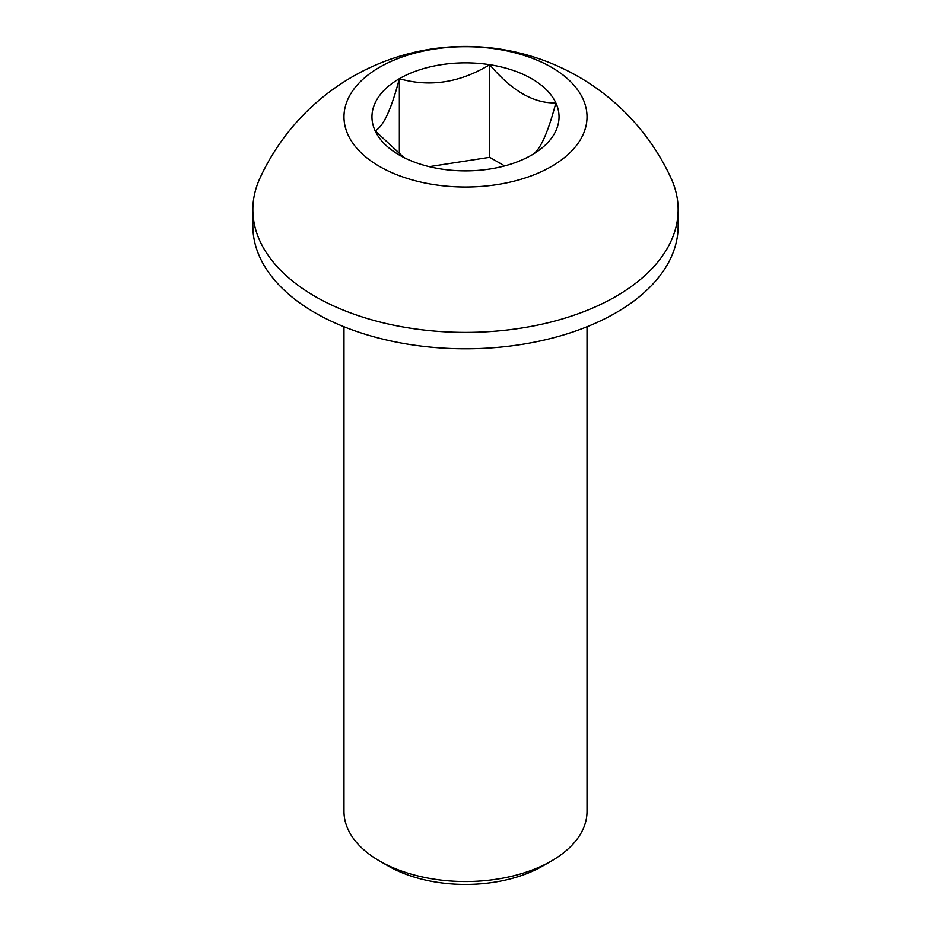 <?xml version="1.0" encoding="UTF-8"?>
<svg xmlns="http://www.w3.org/2000/svg" width="931" height="931" viewBox="0 0 931 931"><rect width="100%" height="100%" fill="white"/><g stroke="black" fill="none" stroke-linecap="round" stroke-linejoin="round"><path stroke-width="1.4" d="M551.431 861L542.831 865.958A109.369 63.145 180 0 1 388.169 865.958L379.58 861A121.519 70.151 0 0 0 551.431 861A121.519 70.151 0 0 0 587.019 811.39L587.019 326.758M252.848 209.638L252.848 226A212.652 122.776 0 0 0 315.132 312.816A212.652 122.776 0 0 0 546.881 339.431A212.652 122.776 0 0 0 678.152 226L678.152 209.638A212.652 122.776 0 0 0 671.018 178.112A226.233 226.233 0 0 0 259.982 178.112A212.652 122.776 0 0 0 252.848 209.638A212.652 122.776 0 0 0 315.132 296.442A212.652 122.776 0 0 0 615.868 296.442A212.652 122.776 0 0 0 678.152 209.638M399.352 154.267L399.352 78.681C391.346 109.346 383.281 126.732 375.146 130.84L404.031 157.572M504.637 165.916L489.706 157.304L489.706 64.693C459.833 82.731 429.715 87.398 399.352 78.681A93.542 54.01 0 0 0 375.146 130.84A93.542 54.01 0 0 0 399.352 155.058A93.542 54.01 0 0 0 441.294 169.035A93.542 54.01 0 0 0 531.648 155.058C539.654 151.218 547.719 133.831 555.854 102.887C533.812 103.585 511.771 90.854 489.706 64.693A93.542 54.01 0 0 0 399.352 78.681M489.706 157.304L429.261 166.649M531.648 155.058A93.542 54.01 0 0 0 555.854 102.887A93.542 54.01 0 0 0 489.706 64.693M379.58 67.253A121.519 70.151 0 0 0 379.58 166.474A121.519 70.151 0 0 0 551.42 166.474A121.519 70.151 0 0 0 551.42 67.253A121.519 70.151 0 0 0 379.58 67.253M343.981 326.758L343.981 811.39A121.519 70.151 0 0 0 379.569 861A121.519 70.151 0 0 0 379.58 861L388.169 865.958"/></g></svg>
